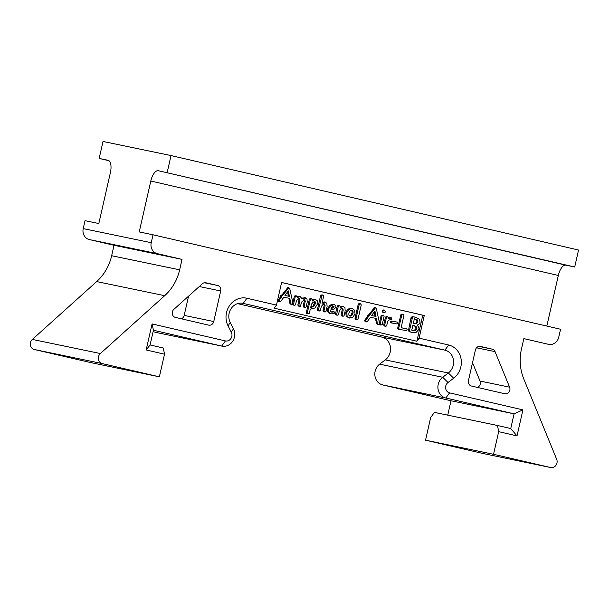 <?xml version="1.0" encoding="UTF-8"?>
<svg xmlns="http://www.w3.org/2000/svg" width="609" height="609" viewBox="0 0 609 609"><rect width="100%" height="100%" fill="white"/><g stroke="black" fill="none" stroke-linecap="round" stroke-linejoin="round"><path stroke-width="0.91" d="M574.69 267.008L158.302 170.703A11.609 5.032 103.1 0 0 150.804 181.002L139.233 231.93L153.026 234.792L151.23 242.709A9.287 8.366 101.7 0 0 157.32 253.656L182.03 259.381L179.655 269.825A46.421 41.831 -78.3 0 1 164.689 295.692L100.378 353.532A5.801 5.23 101.7 0 0 98.46 359.363A5.801 5.23 101.7 0 0 102.312 363.603L159.368 376.826L91.358 362.72L34.31 349.497A5.801 5.23 101.7 0 1 30.45 345.257A5.801 5.23 101.7 0 1 32.368 339.426L96.679 281.579A46.421 41.831 101.7 0 0 111.653 255.719L114.02 245.275L89.317 239.55A9.287 8.366 -78.3 0 1 83.22 228.603L85.024 220.679L98.818 223.541L110.389 172.621A11.609 5.032 103.1 0 0 108.082 160.289A11.609 5.032 103.1 0 0 108.037 160.281L99.16 158.439L103.02 141.463L171.03 155.569L578.55 250.033L574.69 267.008L565.822 265.166A11.609 5.032 -76.9 0 0 558.324 275.466L546.829 326.066M159.368 376.826L164.506 354.194L146.168 349.947L152.083 323.919L225.437 340.918A5.801 5.23 101.7 0 0 230.88 338.604A5.801 5.23 101.7 0 0 231.329 332.27L228.086 325.937A18.567 16.732 -78.3 0 1 229.509 305.665A18.567 16.732 -78.3 0 1 246.927 298.25L276.478 305.101L281.617 282.462L424.252 315.523L419.106 338.162L448.65 345.006A18.567 16.732 -78.3 0 1 461.127 359.356A18.567 16.732 -78.3 0 1 453.659 378.219L448.011 382.49A5.801 5.23 101.7 0 0 445.674 388.39A5.801 5.23 101.7 0 0 449.579 392.874L522.933 409.88L517.018 435.907L498.68 431.652L497.5 425.485L434.423 412.4L430.67 417.546L425.531 440.178L482.579 453.408A5.801 5.23 101.7 0 0 482.686 453.431A5.801 5.23 101.7 0 0 482.8 453.454M498.68 431.652L493.534 454.291L550.589 467.514A5.801 5.23 101.7 0 0 550.696 467.537A5.801 5.23 101.7 0 0 555.926 465.345A5.801 5.23 101.7 0 0 556.679 459.3L523.77 378.92A46.421 41.831 -78.3 0 1 521.464 349.048L523.839 338.612L548.542 344.336A9.287 8.366 101.7 0 0 548.717 344.374A9.287 8.366 101.7 0 0 558.75 337.173L560.554 329.248L153.026 234.792M108.965 160.715L99.16 158.439M167.171 172.545L171.03 155.569M495.048 351.637A4.644 4.179 -78.3 0 0 492.232 349.155L480.501 346.437A4.644 4.179 -78.3 0 0 480.417 346.414A4.644 4.179 -78.3 0 0 475.401 350.015L468.458 380.572A4.644 4.179 -78.3 0 0 471.503 386.045L504.724 393.741A4.644 4.179 -78.3 0 0 504.808 393.764A4.644 4.179 -78.3 0 0 508.995 392.013A4.644 4.179 -78.3 0 0 509.596 387.172L495.048 351.637L476.535 347.8M220.694 290.98A4.644 4.179 -78.3 0 0 217.649 285.507L205.918 282.789A4.644 4.179 -78.3 0 0 205.834 282.766A4.644 4.179 -78.3 0 0 202.317 283.786L173.877 309.357A4.644 4.179 -78.3 0 0 172.347 314.023A4.644 4.179 -78.3 0 0 175.43 317.418L208.651 325.115A4.644 4.179 -78.3 0 0 208.735 325.137A4.644 4.179 -78.3 0 0 213.759 321.537L220.694 290.98L199.257 286.527M276.478 305.101L274.225 308.184L416.861 341.246L422.775 315.218L281.609 282.5M424.252 315.523L422.775 315.218M419.106 338.162L416.861 341.246M164.506 354.194L163.334 348.028L150.088 344.953L153.43 330.245L221.691 346.064A11.609 10.46 101.7 0 0 221.904 346.11A11.609 10.46 101.7 0 0 232.646 341.329A11.609 10.46 101.7 0 0 233.468 328.761L230.225 322.427A12.766 11.502 -78.3 0 1 231.131 308.603A12.766 11.502 -78.3 0 1 242.945 303.343A12.766 11.502 -78.3 0 1 243.181 303.396L444.905 350.152A12.766 11.502 -78.3 0 1 453.477 360.018A12.766 11.502 -78.3 0 1 448.346 372.99L442.697 377.26A11.609 10.46 101.7 0 0 438.031 389.052A11.609 10.46 101.7 0 0 445.826 398.02L514.087 413.846L522.933 409.88M288.841 298.189L289.869 303.381L290.6 304.127L292.449 304.264L292.929 303.115L289.678 288.278L287.966 287.418L281.937 294.931L280.802 295.593L280.84 296.4L278.054 300.29L278.214 301.029L280.429 301.851L283.794 297.291L289.815 298.364L290.851 303.587L291.62 304.34L290.668 304.142M305.269 297.801L302.034 298.075M300.054 296.598L297.344 296.606M292.845 302.749L294.284 296.438L294.847 295.852L296.621 295.951L295.266 296.644L293.538 304.256L294.254 305.261L293.302 305.063M292.548 304.051L293.264 305.056M298.616 298.144L298.996 299.948L297.824 305.109L298.616 306.121L300.374 306.251L301.699 301.973L304.827 299.559L305.246 301.394L304.112 306.388L304.858 307.408L303.868 307.202L304.66 307.134M303.838 299.354L304.264 301.196L303.13 306.182L303.838 307.195L305.649 307.339L306.152 306.822L307.233 302.072L306.989 298.943L304.355 297.611M312.387 299.933L315.561 299.765L313.848 299.925L312.113 301.135L312.394 299.894L311.595 298.844L310.339 299.529L307.324 312.798L308.131 313.924L309.349 313.292L310.308 309.052L310.948 309.288L309.966 309.083M308.9 313.841L307.142 313.719L307.91 313.635L307.142 313.719L306.335 312.6L309.349 299.323L309.821 298.76L311.572 298.844M325.099 302.026L322.298 302.102M325.236 302.056L322.032 303.267L323.661 296.103L322.884 295.06L321.879 294.855L320.6 295.601L317.388 309.76L317.563 310.43L319.169 311.039L320.41 310.392L321.316 306.411L322.976 304.508L324.635 303.868L325.13 305.825L323.98 310.91L324.81 311.968L326.013 311.359L327.109 306.548L326.858 303.206L324.178 301.836M322.846 295.053L321.141 295.007L322.123 295.213L318.37 309.966L319.169 311.039L319.938 310.94M323.653 303.663L324.148 305.619L322.991 310.704L323.828 311.762L325.571 311.899M333.146 311.549L334.128 311.755L331.829 312.196L330.778 311.465L330.573 309.996L333.61 309.509L336.054 307.24L335.803 305.589L333.991 304.454L330.74 305.467L328.639 308.923C328.023 311.618 328.951 313.254 331.418 313.833L334.219 313.574L334.646 312.166L333.146 311.549L330.847 311.991M330.436 313.627L331.502 313.848L330.436 313.627C327.962 313.049 327.033 311.42 327.65 308.717L329.758 305.261L332.933 304.234L333.991 304.454M343.149 306.357L340.309 306.426M338.033 315.135L336.275 315.02L337.043 314.937L336.275 315.02L335.437 314.115L337.234 306.198L338.566 305.573L339.578 305.787L338.223 306.403L336.625 314.861L337.264 315.226L338.49 314.64L339.426 310.506L340.956 308.71L342.707 308.139L343.217 310.05L342.052 315.18L342.806 316.208L341.794 315.995L342.601 315.919M341.725 307.933L342.228 309.844L341.063 314.975L341.794 315.995L343.583 316.124L344.093 315.614L345.196 310.735L344.907 307.545L342.235 306.167M348.706 317.86L346.14 316.056L345.798 312.417L347.853 309.151L351.05 308.207L352.116 308.428L348.835 309.357L346.787 312.615L347.13 316.261L349.695 318.065L348.79 317.875M360.528 303.815L358.762 303.739L358.229 304.279L355.024 318.37L355.808 319.428L356.798 319.634L358.069 318.926L361.266 304.873L360.543 303.815L359.211 304.485L356.014 318.576L356.798 319.634L357.544 319.535M375.448 318.263L376.476 323.455L377.207 324.201L379.057 324.338L379.529 323.189L376.286 308.352L374.573 307.492L368.544 315.005L367.41 315.668L367.448 316.474L364.662 320.364L364.821 321.11L367.037 321.925L370.401 317.365L376.423 318.438L377.458 323.661L378.227 324.414L377.276 324.216M382.977 312.508L381.965 310.94L383.518 309.958L384.507 310.164L382.954 311.146L383.13 312.12L383.967 312.714L383.015 312.516M379.46 322.846L381.044 315.858L382.14 315.089L383.168 315.302L382.033 316.056L380.206 324.079L381.051 325.115L380.031 324.909L380.831 324.818M379.224 323.874L380.031 324.909L381.021 325.107L382.269 324.422L384.104 316.337L383.168 315.302M391.168 317.807L388.496 317.769M384.393 326.028L383.678 325.031L385.444 317.274L385.992 316.71L387.773 316.832L386.426 317.479L384.66 325.236L385.383 326.234L384.416 326.036M397.007 322.054L391.42 321.034L390.422 321.78L390.97 322.839L396.657 323.874L397.669 323.288L397.639 322.603L397.167 322.077L392.409 321.24L391.412 321.986L392.204 323.075M406.561 328.563L401.087 327.832L403.912 315.424L403.15 314.297L401.826 314.99L398.651 328.457L399.976 329.576L406.127 330.466L407.2 329.804L406.561 328.563L401.103 327.756M398.408 329.279L399.397 329.484L398.415 329.279L397.669 328.259L400.844 314.784L401.316 314.183L403.15 314.297M415.216 317.091L412.209 316.68L411.098 317.35L408.464 330.588L409.134 331.699L412.194 332.468M411.265 318.279L412.247 318.484L409.454 330.794L410.123 331.905L409.613 331.715M289.869 303.381L290.851 303.587M278.336 299.773L279.325 299.978L279.204 301.234L280.429 301.851M280.84 296.4L281.83 296.606L279.325 299.978M281.937 294.931L282.919 295.129L281.784 295.799L281.83 296.606M288.963 287.623L282.919 295.129M289.397 296.339L284.951 295.532L288.323 290.896L289.397 296.339L284.966 295.51M287.577 291.917L288.415 296.134M293.233 305.048L295.053 305.185L295.563 304.652L296.461 300.694L297.862 298.935L299.605 298.349L299.986 300.153L298.813 305.315L299.605 306.327L300.374 306.251M305.413 297.831L302.247 298.852L300.191 296.621L297.177 297.55L296.621 295.951M300.191 296.621L299.141 296.4M310.286 309.151L314.944 307.979L317.616 303.83C318.134 301.562 317.449 300.207 315.561 299.765M315.538 303.396L313.879 306.312L311.344 307.423L310.849 306.685L311.42 304.157L313.026 302.407L315.081 301.607L315.538 303.396L314.548 303.191L312.897 306.106L310.362 307.225M314.099 301.402L314.548 303.191M322.884 295.06L322.123 295.213L322.884 295.06M334.105 306.883L333.093 307.964L331.037 308.39L332.095 306.639L333.587 306.114L334.105 306.883L333.115 306.677L331.129 308.139M332.605 305.908L333.115 306.677M333.062 306.281L334.052 306.479M343.293 306.388L340.104 307.522L340.187 306.083L339.578 305.787M348.63 317.845L352.862 317.22L355.017 313.909L354.682 310.308L352.116 308.428M352.946 313.429L351.789 315.561L350.076 316.2L348.896 315.173L348.858 313.079L349.954 311.001L351.69 310.308C352.931 310.59 353.349 311.633 352.946 313.429L351.956 313.224L350.799 315.355L349.086 315.995M350.708 310.103C351.949 310.392 352.367 311.435 351.956 313.224M376.476 323.455L377.458 323.661M364.943 319.854L365.925 320.052L365.811 321.308L367.037 321.925M367.448 316.474L368.437 316.68L365.925 320.052M368.544 315.005L369.526 315.203L368.392 315.873L368.437 316.68M374.588 307.492L375.547 307.69L369.526 315.203M376.004 316.414L371.551 315.607L374.931 310.971L376.004 316.414L371.574 315.584M374.185 311.991L375.022 316.208M382.947 312.501L384.911 312.554L385.489 311.732L384.507 310.164M384.37 326.028L386.175 326.135L386.715 325.609L387.705 321.263L389.128 320.037L392.006 319.124L391.328 317.837L390.262 317.616M391.328 317.837L388.26 318.812L388.489 317.228L387.773 316.832M399.397 329.484L399.976 329.576M409.134 331.699L412.864 332.605L415.917 332.575L419.076 329.286L418.611 326.782L417.066 325.206L418.863 324.338L420.081 322.481L419.517 319.261L414.752 316.992M410.123 331.905L410.595 331.92M416.198 317.297L413.191 316.886L412.08 317.555L412.247 318.484M417.972 321.971L416.503 323.661L413.29 323.501L414.356 318.804L417.195 319.809L417.972 321.971L416.99 321.765L415.521 323.455L413.557 323.554M414.744 323.798L413.283 323.508M416.937 328.83L415.14 330.702L411.775 330.169L412.872 325.343L416.191 326.607L416.937 328.83L415.947 328.632L414.158 330.497L412.301 330.542M413.047 325.381L414.272 325.602M414.737 318.842L416.206 319.603L416.99 321.765M413.305 325.404L415.209 326.401L415.947 328.632M447.737 415.163L451.01 400.76L514.087 413.846L510.745 428.553L517.018 435.907M451.01 400.76L382.749 384.934A11.609 10.46 -78.3 0 1 374.954 375.966A11.609 10.46 -78.3 0 1 379.62 364.174L385.269 359.904A12.766 11.502 101.7 0 0 390.399 346.932A12.766 11.502 101.7 0 0 381.828 337.074L237.579 303.64M510.745 428.553L497.5 425.485M425.531 440.178L493.534 454.291M159.04 333.07A11.609 10.46 -78.3 0 1 158.827 333.032A11.609 10.46 -78.3 0 1 158.606 332.978L153.095 331.707M153.43 330.245L152.083 323.919M150.088 344.953L146.168 349.947M114.02 245.275L182.03 259.381M472.515 362.698L480.029 381.044A4.644 4.179 101.7 0 1 477.471 387.423M188.562 296.157L184.184 315.401A4.644 4.179 101.7 0 1 181.391 318.796M151.23 242.709L83.22 228.603M158.302 170.703L565.822 265.166M150.804 181.002L558.324 275.466M448.65 345.006L444.905 350.152L381.828 337.074M246.927 298.25L243.181 303.396L242.709 303.297M278.214 301.029L279.204 301.234M278.054 300.29L279.044 300.496M280.802 295.593L281.784 295.799M281.792 294.916L282.782 295.121M287.128 287.935L288.11 288.141M287.981 287.418L288.94 287.615M303.13 306.182L304.112 306.388M304.264 301.196L305.246 301.394M297.824 305.109L298.813 305.315M298.996 299.948L299.986 300.153M292.754 304.089L293.538 304.256M294.284 296.438L295.266 296.644M294.847 295.852L295.829 296.058M295.631 295.753L296.575 295.944M314.579 299.559L315.447 299.742M306.51 313.285L307.492 313.483M306.335 312.6L307.324 312.798M309.349 299.323L310.339 299.529M309.821 298.76L310.811 298.966M310.613 298.638L311.549 298.836M312.859 299.719L313.848 299.925M312.897 306.106L313.879 306.312M322.991 310.704L323.98 310.91M324.148 305.619L325.13 305.825M317.563 310.43L318.545 310.628M317.388 309.76L318.37 309.966M320.6 295.601L321.59 295.807M327.65 308.717L328.639 308.923M329.758 305.261L330.74 305.467M333.001 304.256L333.846 304.424M332.324 311.823L333.313 312.029M332.103 307.758L333.093 307.964M341.063 314.975L342.052 315.18M342.228 309.844L343.217 310.05M335.635 314.655L336.625 314.861M335.437 314.115L336.427 314.32M337.234 306.198L338.223 306.403M337.797 305.657L338.787 305.863M338.596 305.581L339.525 305.779M346.14 316.056L347.13 316.261M345.798 312.417L346.787 312.615M347.853 309.151L348.835 309.357M351.134 308.23L351.956 308.398M350.799 315.355L351.789 315.561M355.024 318.37L356.014 318.576M358.229 304.279L359.211 304.485M358.762 303.739L359.744 303.944M359.554 303.609L360.505 303.807M364.821 321.11L365.811 321.308M364.662 320.364L365.651 320.57M367.41 315.668L368.392 315.873M368.399 314.99L369.389 315.196M373.728 308.009L374.718 308.215M382.147 311.915L383.13 312.12M381.965 310.94L382.954 311.146M382.551 310.148L383.533 310.346M383.518 309.958L384.446 310.156M379.422 324.483L380.412 324.688M379.529 323.942L380.206 324.079M381.044 315.858L382.033 316.056M382.178 315.097L383.091 315.279M383.678 325.031L384.66 325.236M385.444 317.274L386.426 317.479M385.992 316.71L386.974 316.908M386.784 316.627L387.72 316.825M390.506 322.382L391.496 322.587M390.422 321.78L391.412 321.986M390.795 321.232L391.777 321.438M391.42 321.034L392.409 321.24M395.896 321.834L396.878 322.039M397.669 328.259L398.651 328.457M397.784 327.962L398.773 328.167M397.905 327.695L398.895 327.901M400.844 314.784L401.826 314.99M401.316 314.183L402.305 314.389M402.168 314.092L403.082 314.282M408.464 330.588L409.454 330.794M411.098 317.35L412.08 317.555M412.209 316.68L413.191 316.886M415.521 323.455L416.503 323.661M416.206 319.603L417.195 319.809M414.158 330.497L415.14 330.702M415.209 326.401L416.191 326.607M453.659 378.219L448.346 372.99L385.269 359.904M448.011 382.49L442.697 377.26L379.62 364.174M449.579 392.874L445.826 398.02L382.749 384.934M482.579 453.408L550.589 467.514M158.606 332.978L221.691 346.064L225.437 340.918M231.329 332.27L233.468 328.761M228.086 325.937L230.225 322.427M34.31 349.497L102.312 363.603M32.368 339.426L100.378 353.532M96.679 281.579L164.689 295.692M111.653 255.719L179.655 269.825M157.32 253.656L89.317 239.55M509.596 387.172L480.029 381.044M492.232 349.155L478.956 346.399M217.649 285.507L204.373 282.751M213.759 321.537L184.184 315.401M279.95 301.82L278.968 301.615M299.628 306.335L298.646 306.129M308.162 313.924L307.172 313.726M324.848 311.975L323.859 311.77M319.2 311.039L318.21 310.834M337.287 315.234L336.297 315.028M356.821 319.634L355.831 319.436M366.557 321.895L365.567 321.689M391.983 323.052L391.001 322.846M482.686 453.431L550.696 467.537M158.827 333.032L221.904 346.11"/></g></svg>

